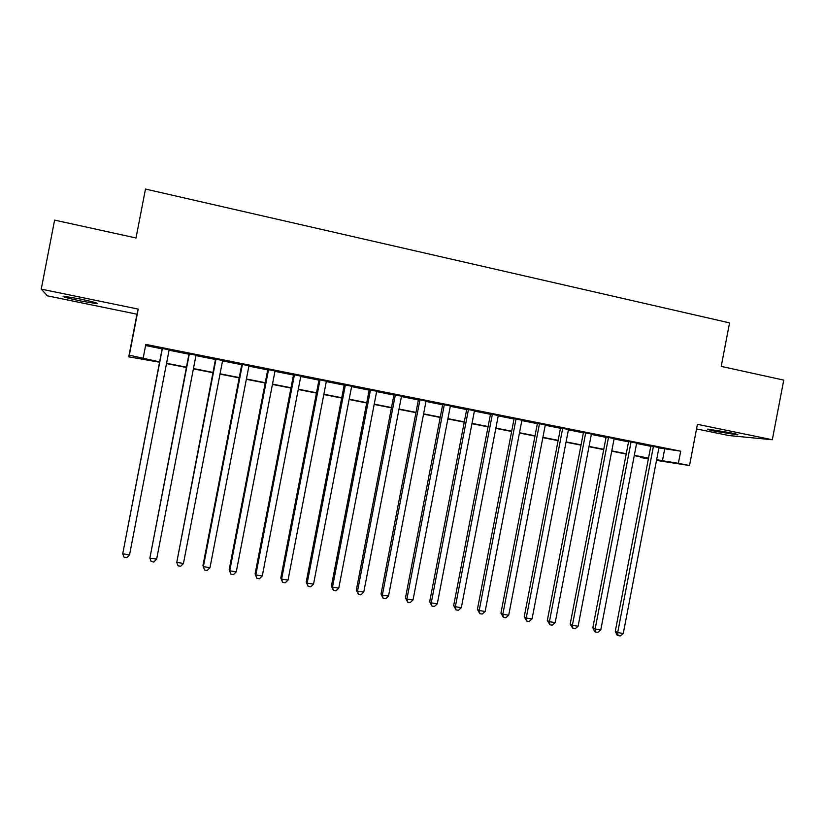 <?xml version="1.0" encoding="UTF-8"?>
<svg xmlns="http://www.w3.org/2000/svg" width="825" height="825" viewBox="0 0 825 825"><rect width="100%" height="100%" fill="white"/><g stroke="black" fill="none" stroke-linecap="round" stroke-linejoin="round"><path stroke-width="1.24" d="M80.737 300.991L96.731 303.662C98.918 303.404 93.204 301.806 79.602 298.887L63.525 296.196C61.442 296.495 67.186 298.093 80.737 300.991M715.44 431.31L737.385 434.827C738.963 434.754 736.467 434.022 729.867 432.64L707.86 429.113C706.283 429.186 708.809 429.928 715.44 431.31M159.545 362.216L128.741 356.823L129.319 355.193L159.607 361.897M696.548 428.918L728.908 435.548L772.313 439.746L783.75 380.108L721.215 366.382L729.558 322.884L145.478 189.059L136.022 237.982L54.605 220.11L41.25 289.121L47.396 295.835L136.981 314.201L128.741 356.823M648.357 458.999L640.582 457.473L648.419 458.679M640.695 456.885L640.582 457.473M169.146 349.841L162.205 348.459M196.02 355.204L189.007 353.801M222.626 360.515L215.542 359.092M248.954 365.764L241.797 364.33M275.024 370.961L267.795 369.517M300.826 376.107L293.535 374.653M326.38 381.202L319.017 379.737M351.667 386.255L344.252 384.77M376.716 391.246L369.229 389.751M401.507 396.196L393.968 394.69M426.061 401.084L418.461 399.578M450.368 405.941L442.716 404.415M474.447 410.737L466.744 409.2M498.29 415.501L490.535 413.954M521.905 420.214L514.088 418.646M545.294 424.875L537.436 423.308M568.466 429.495L560.546 427.917M591.412 434.074L583.45 432.486M614.14 438.611L606.127 437.013M636.663 443.097L628.598 441.488M658.897 447.903L680.697 451.182L145.819 344.407L143.199 357.926M145.592 345.551L162.133 348.851M169.073 350.233L188.935 354.193M195.948 355.596L215.459 359.483M222.554 360.896L241.725 364.722M248.882 366.145L267.723 369.899M274.952 371.343L293.463 375.035M300.754 376.489L318.945 380.119M326.308 381.583L344.18 385.151M351.594 386.626L369.157 390.132M376.643 391.617L393.896 395.062M401.435 396.567L418.388 399.95M425.989 401.455L442.643 404.786M450.295 406.312L466.672 409.571M474.375 411.108L490.463 414.315M498.218 415.862L514.027 419.017M521.833 420.575L537.364 423.668M545.232 425.236L560.474 428.278M568.394 429.856L583.378 432.847M591.339 434.435L606.066 437.363M614.068 438.962L628.537 441.849M636.591 443.458L650.791 446.284M658.969 447.552L650.863 445.933M136.981 314.201L138.218 309.107L41.25 289.121M138.218 309.107L129.319 355.193M680.697 451.182L678.367 463.33L689.525 465.527L656.504 460.381M772.313 439.746L697.424 424.318L689.525 465.527M648.471 458.411L634.26 455.617M626.196 454.028L611.727 451.182M603.714 449.604L588.988 446.707M581.017 445.139L566.022 442.19M558.102 440.632L542.85 437.632M534.971 436.085L519.441 433.022M511.624 431.485L495.815 428.371M488.049 426.845L471.962 423.679M464.248 422.163L447.872 418.945M440.21 417.429L423.545 414.15M415.944 412.655L398.98 409.324M391.432 407.839L374.168 404.436M366.682 402.971L349.109 399.506M341.694 398.052L323.802 394.536M316.449 393.082L298.248 389.503M290.947 388.07L272.425 384.419M265.196 382.996L246.345 379.294M239.188 377.881L219.997 374.107M212.912 372.714L193.38 368.868M186.368 367.486L166.495 363.577M656.628 459.721L678.367 463.33M166.557 363.268L186.429 367.177M193.442 368.558L212.974 372.395M220.058 373.797L239.25 377.572M246.407 378.984L265.258 382.687M272.487 384.11L291.008 387.76M298.31 389.194L316.511 392.782M323.864 394.226L341.746 397.743M349.171 399.207L366.743 402.662M374.23 404.137L391.493 407.54M399.032 409.025L415.996 412.356M423.596 413.851L440.272 417.141M447.923 418.646L464.3 421.864M472.013 423.38L488.101 426.556M495.877 428.082L511.686 431.186M519.502 432.733L535.033 435.786M542.902 437.332L558.164 440.344M566.084 441.901L581.068 444.85M589.04 446.418L603.766 449.316M611.779 450.893L626.247 453.74M634.312 455.328L648.522 458.123M664.672 449.048L662.403 460.855M650.894 445.758L615.275 631.321L617.678 632.569L653.441 446.263M623.277 633.456L620.266 635.941L618.028 635.58L617.678 632.569L623.277 633.456L659 447.377M618.028 635.58L617.069 635.085L615.275 631.321M628.64 441.323L592.835 627.753L595.134 628.98L631.084 441.808M600.796 629.877L597.795 632.373L595.537 632.012L595.134 628.98L600.796 629.877L636.694 442.922M595.537 632.012L594.608 631.517L592.835 627.753M606.158 436.838L570.178 624.143L572.385 625.36L608.51 437.302M578.098 626.268L575.107 628.774L572.828 628.413L572.385 625.36L578.098 626.268L614.171 438.436M572.828 628.413L570.178 624.143M583.481 432.31L547.315 620.493L549.419 621.699L585.729 432.754M555.184 622.617L552.214 625.144L549.904 624.783L549.419 621.699L555.184 622.617L591.442 433.898M549.904 624.783L547.315 620.493M560.577 427.742L524.236 616.822L526.237 618.007L562.722 428.165M532.053 618.936L529.093 621.483L526.763 621.112L526.237 618.007L532.053 618.936L568.497 429.32M526.763 621.112L524.236 616.822M537.467 423.132L500.94 613.109L502.827 614.285L539.509 423.534M508.705 615.223L505.756 617.781L503.405 617.409L502.827 614.285L508.705 615.223L545.335 424.7M503.405 617.409L500.94 613.109M514.13 418.471L477.417 609.355L479.201 610.521L516.058 418.863M485.131 611.469L482.192 614.048L479.82 613.666L479.201 610.521L485.131 611.469L521.947 420.028M479.82 613.666L477.417 609.355M490.566 413.768L453.668 605.571L455.338 606.726L492.391 414.14M461.319 607.674L458.401 610.273L456.008 609.892L455.338 606.726L461.319 607.674L498.331 415.326M456.008 609.892L453.668 605.571M466.775 409.025L429.681 601.755L431.248 602.889L468.487 409.365M437.291 603.848L434.373 606.468L431.96 606.086L431.248 602.889L437.291 603.848L474.478 410.561M431.96 606.086L429.681 601.755M442.757 404.229L405.467 597.898L406.911 599.022L444.345 404.549M413.016 599.992L410.118 602.621L407.684 602.229L406.911 599.022L413.016 599.992L450.409 405.756M407.684 602.229L405.467 597.898M418.492 399.393L381.026 594L382.346 595.114L419.977 399.692M388.513 596.093L385.626 598.733L383.161 598.342L382.346 595.114L388.513 596.093L426.092 400.909M383.161 598.342L381.026 594M393.999 394.505L356.328 590.061L357.534 591.164L395.361 394.783M363.763 592.154L360.896 594.815L358.411 594.423L357.534 591.164L363.763 592.154L401.538 396.01M358.411 594.423L356.328 590.061M369.27 389.575L331.403 586.09L332.485 587.173L370.507 389.823M338.766 588.173L335.919 590.855L333.403 590.452L332.485 587.173L338.766 588.173L376.747 391.06M333.403 590.452L331.403 586.09M344.283 384.584L306.219 582.079L307.178 583.141L345.407 384.811M313.531 584.152L310.685 586.853L308.148 586.451L307.178 583.141L313.531 584.152L351.708 386.069M308.148 586.451L306.219 582.079M319.058 379.552L280.789 578.026L281.614 579.078L320.048 379.758M288.028 580.099L285.213 582.811L282.645 582.409L281.614 579.078L288.028 580.099L326.411 381.026M282.645 582.409L280.789 578.026M293.576 374.468L255.1 573.932L255.802 574.963L294.442 374.643M262.278 575.994L259.473 578.738L256.884 578.325L255.802 574.963L262.278 575.994L300.867 375.922M256.884 578.325L255.1 573.932M267.836 369.332L229.154 569.797L229.721 570.817L268.568 369.487M236.27 571.859L233.475 574.613L230.866 574.2L229.721 570.817L236.27 571.859L275.065 370.776M230.866 574.2L229.154 569.797M241.838 364.145L202.95 565.63L203.383 566.62L242.437 364.268M209.993 567.672L207.219 570.446L204.579 570.034L203.383 566.62L209.993 567.672L248.995 365.578M204.579 570.034L202.95 565.63M215.572 358.906L176.767 562.392L216.037 358.999M183.449 563.454L180.696 566.249L178.025 565.826L176.767 562.392L183.449 563.454L222.667 360.319M189.049 353.616L149.882 558.113L189.368 353.677M156.637 559.185L153.893 562L151.202 561.567L149.882 558.113L156.637 559.185L196.061 355.018M162.236 348.263L122.719 553.781L162.422 348.305M129.546 554.874L126.823 557.7L124.101 557.277L122.719 553.781L129.546 554.874L169.187 349.656M96.731 303.662L96.834 303.115"/></g></svg>
